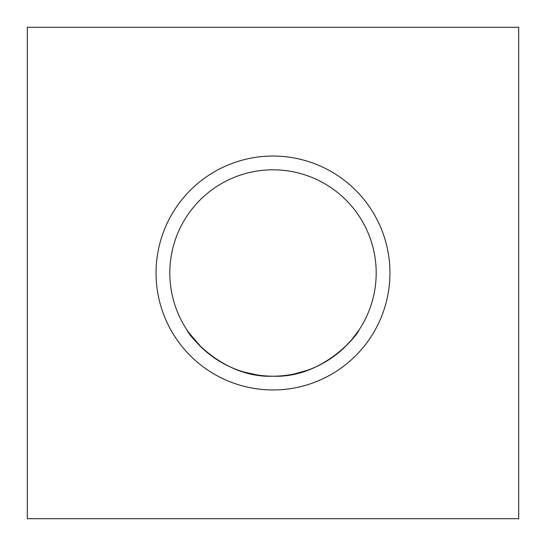 <?xml version="1.0" encoding="UTF-8"?>
<svg xmlns="http://www.w3.org/2000/svg" width="546" height="546" viewBox="0 0 546 546"><rect width="100%" height="100%" fill="white"/><g stroke="black" fill="none" stroke-linecap="round" stroke-linejoin="round"><path stroke-width="0.82" d="M156.047 273A116.953 116.953 0 0 1 273 156.047A116.953 116.953 0 0 1 389.953 273A116.953 116.953 0 0 1 273 389.953A116.953 116.953 0 0 1 156.047 273M376.194 273A103.194 103.194 0 0 0 273 169.806A103.194 103.194 0 0 0 169.806 273A103.194 103.194 0 0 0 273 376.194A103.194 103.194 0 0 0 376.194 273M359.091 329.893C358.053 334.282 323.389 378.187 273.239 376.194C222.959 378.446 187.892 334.329 186.909 329.893C187.899 334.268 222.727 378.269 272.898 376.194C323.102 378.385 358.128 334.295 359.091 329.893L352.225 339.121M27.3 518.7L518.7 518.7L518.7 27.3L27.3 27.3L27.3 518.7M188.739 332.575L201.215 347.133L188.739 332.575L193.639 338.957L188.739 332.575L201.215 347.133L193.864 339.23L201.215 347.133M211.486 355.856L223.403 363.493M244.704 372.236L257.575 375.034M294.076 374.017L307.569 370.229M321.649 364.011L334.521 355.849M344.594 347.317L352.15 339.216"/></g></svg>
